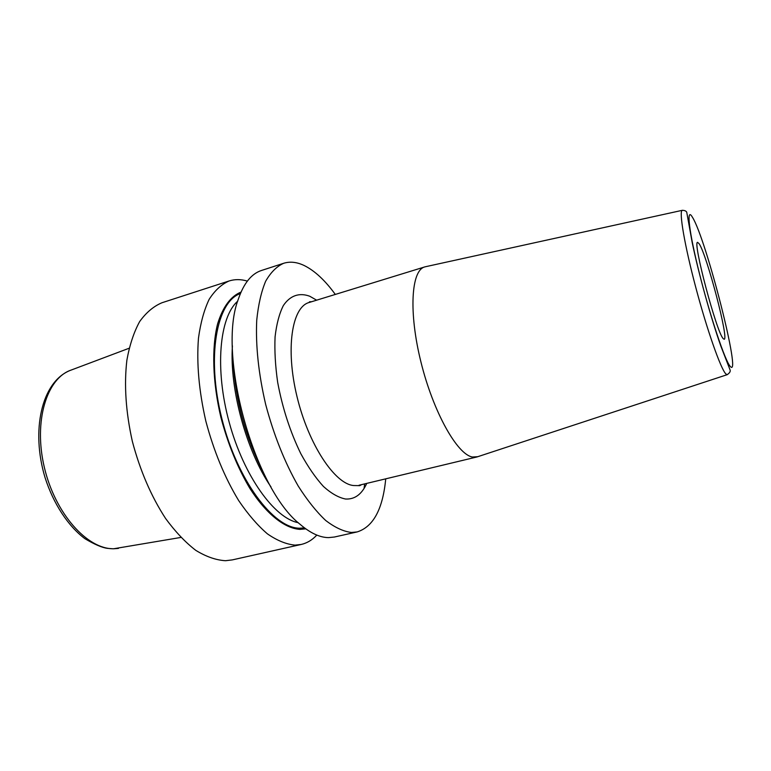 <?xml version="1.0" encoding="UTF-8"?>
<svg xmlns="http://www.w3.org/2000/svg" width="771" height="771" viewBox="0 0 771 771"><rect width="100%" height="100%" fill="white"/><g stroke="black" fill="none" stroke-linecap="round" stroke-linejoin="round"><path stroke-width="1.16" d="M247.356 281.097C240.986 279.189 234.924 279.141 229.16 280.952L161.958 302.752C153.593 306.28 146.162 312.544 139.676 321.546C133.903 332.079 129.644 344.936 126.887 360.115C123.977 384.845 125.798 411.936 132.342 441.359C140.1 470.628 151.174 496.331 165.582 518.469C175.335 531.749 185.416 542.389 195.805 550.369C206.127 556.701 216.034 560.141 225.508 560.719L232.283 559.9L301.22 544.461C307.109 543.092 312.303 539.96 316.814 535.084M335.308 294.435C325.169 280.461 314.857 270.852 304.372 265.61C297.028 262.063 290.137 261.282 283.68 263.277C276.731 266.38 270.727 272.365 265.658 281.232C261.273 291.727 258.304 304.728 256.733 320.235C255.548 345.601 258.526 373.704 265.687 404.515C273.878 435.23 284.711 462.398 298.204 486.019C307.234 500.234 316.389 511.713 325.67 520.454C334.797 527.46 343.384 531.47 351.451 532.472L357.146 531.932C373.289 526.844 382.821 509.149 385.731 478.839M283.68 263.277L261.514 270.467C251.558 273.666 243.867 283.13 238.451 298.849C216.815 353.147 253.861 488.602 300.112 524.328C310.289 533.069 319.763 537.503 328.513 537.618L334.412 537.021L357.146 531.932M229.16 280.952C221.556 284.258 214.897 290.378 209.172 299.312C204.151 309.826 200.585 322.76 198.475 338.132C196.489 363.218 198.937 390.868 205.818 421.062C213.808 451.122 224.766 477.635 238.682 500.581C248.06 514.382 257.639 525.475 267.431 533.869C277.117 540.567 286.32 544.316 295.033 545.126L301.22 544.461M233.227 362.784C235.762 401.199 245.708 437.591 263.084 471.948M364.076 488.428L364.644 483.899M305.788 528.858L299.909 529.378C284.595 528.366 266.332 514.055 249.92 488.467C237.641 467.824 227.965 444.115 220.891 417.333C212.594 382.156 211.582 347.904 217.576 323.965C222.858 306.906 230.674 296.276 241.034 292.064M425.794 266.67L424.705 266.93C411.184 270.303 408.524 312.428 421.014 362.303C433.36 412.177 457.213 454.466 472.411 457.02L477.76 456.692M723.179 338.594C716.51 332.253 692.165 240.263 697.659 242.364L699.181 243.8C706.911 255.037 729.125 339.703 724.162 339.269L723.179 338.594M129.104 348.251L71.144 370.07C46.742 378.147 33.336 421.284 44.352 467.428C55.136 513.611 87.393 549.463 113.8 548.74L180.848 537.445M232.418 345.88C229.401 388.902 246.498 451.411 270.987 486.915M237.719 301.172C219.398 317.054 214.55 369.039 229.257 422.537C243.829 476.073 274.447 518.353 298.3 522.699M304.497 527.904L299.717 528.212C273.57 528.414 237.16 480.188 221.826 418.518C206.262 356.886 216.526 301.721 240.407 293.549M316.64 300.179L309.778 296.257C299.437 292.402 290.156 295.409 283.333 305.595C279.285 313.662 276.538 324.09 275.074 336.869C274.457 350.776 275.324 365.946 277.676 382.377C282.465 408.042 290.175 431.818 300.815 453.695C308.072 466.966 315.618 477.885 323.444 486.462C331.222 493.459 338.585 497.642 345.553 499.02C354.776 499.512 361.84 494.307 366.745 483.388M311.667 301.712L309.508 301.779L309.065 302.511C291.92 307.051 285.347 348.675 296.989 396.545C308.458 444.414 334.836 484.082 353.667 485.537L359.787 485.653L361.686 484.602M424.985 266.843L682.258 210.329C684.609 210.348 686.094 210.975 686.73 212.189L692.156 242.354C698.507 273.107 710.978 318.182 720.818 346.025L730.041 369.849C730.677 371.314 729.732 372.923 727.207 374.677L725.829 373.896C720.789 368.943 707.171 330.325 695.876 287.785C684.542 245.217 678.779 211.09 682.258 210.329L682.528 210.281M692.474 217.306C706.043 238.528 742.377 380.864 730.204 366.35C725.193 361.194 710.322 316.92 699.596 274.158C688.792 231.31 686.036 206.011 692.474 217.306M118.445 548.403L113.462 548.788M112.913 548.788L107.285 548.335C101.878 547.574 94.438 544.365 84.945 538.707C68.089 526.101 53.401 503.733 45.017 477.48C30.85 430.43 41.567 382.194 69.824 370.572M309.065 302.511L424.705 266.93M359.035 485.238L476.69 457.02M727.207 374.677L476.979 456.952"/></g></svg>

